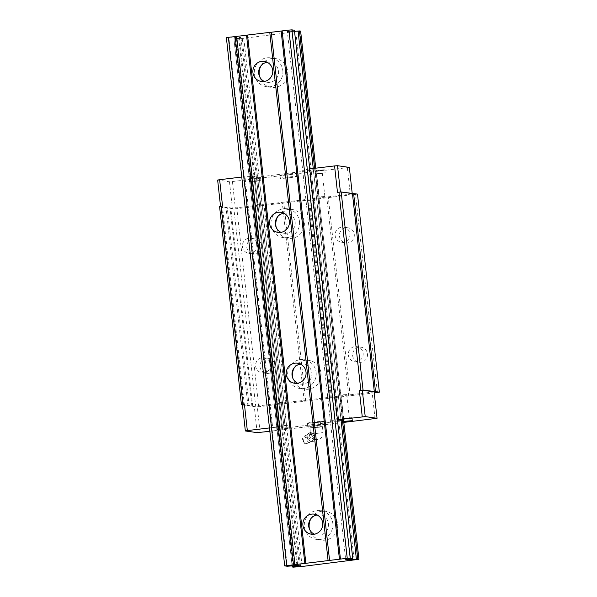 <?xml version="1.0" encoding="UTF-8"?>
<svg xmlns="http://www.w3.org/2000/svg" width="597" height="597" viewBox="0 0 597 597"><rect width="100%" height="100%" fill="white"/><g stroke="black" fill="none" stroke-linecap="round" stroke-linejoin="round"><path stroke-width="0.45" stroke-dasharray="2.98 2.24" d="M310.552 441.683A3.798 0.582 -119.6 0 1 308.134 438.459A3.798 0.582 -119.6 0 1 306.873 435.064A3.798 0.582 -119.6 0 1 306.925 435.049A3.798 0.582 -119.6 0 1 306.948 435.049A3.798 0.582 -119.6 0 1 309.283 438.131A3.798 0.582 -119.6 0 1 310.664 441.631A3.798 0.582 -119.6 0 1 310.627 441.676A3.798 0.582 -119.6 0 1 310.552 441.683M309.097 442.944A4.179 0.642 -119.6 0 1 306.485 439.482A4.179 0.642 -119.6 0 1 305.03 435.676A4.179 0.642 -119.6 0 1 305.037 435.668A4.179 0.642 -119.6 0 1 305.134 435.646A4.179 0.642 -119.6 0 1 307.813 439.228A4.179 0.642 -119.6 0 1 309.171 442.937A4.179 0.642 -119.6 0 1 309.149 442.944A4.179 0.642 -119.6 0 1 309.097 442.944M322.074 426.765L308.985 428.176L320.895 427.064L322.417 426.624L318.477 426.713L314.91 427.146L322.074 426.765M314.716 440.825L315.35 439.347A4.433 0.679 60.4 0 1 315.335 439.705A4.433 0.679 60.4 0 1 315.209 439.765A4.433 0.679 60.4 0 1 314.544 439.228L314.716 440.825L314.067 441.198C312.358 440.989 311.671 440.205 312.007 438.84C310.171 437.929 309.365 436.437 309.574 434.37L310.738 433.056L312.097 435.482A4.425 0.679 60.4 0 0 314.947 439.34A4.425 0.679 60.4 0 0 313.783 435.72A4.433 0.679 60.4 0 1 313.895 435.929L311.918 434.25L311.955 433.228L310.552 432.056L309.201 432.265C308.873 433.631 309.559 434.415 311.261 434.616C311.052 436.691 311.865 438.176 313.694 439.086C312.798 440.37 312.918 441.071 314.067 441.198L310.627 441.676M305.157 443.81A2.978 0.455 -119.6 0 1 303.291 441.347A2.978 0.455 -119.6 0 1 302.254 438.638A2.978 0.455 -119.6 0 1 302.328 438.616A2.978 0.455 -119.6 0 1 304.254 441.198A2.978 0.455 -119.6 0 1 305.186 443.81A2.978 0.455 -119.6 0 1 305.157 443.81M303.239 440.295L304.209 442.116L303.239 440.295M315.335 439.705L314.343 438.713L313.992 436.108A4.433 0.679 60.4 0 1 315.335 439.265M308.425 423.139L322.701 421.43L308.425 423.139L308.985 428.176M313.783 435.72L311.955 433.228M310.224 434.004L312.209 435.683L312.656 438.467L314.544 439.228M312.007 438.84L312.656 438.467M311.261 434.616L311.918 434.25M322.701 421.43L323.253 426.459M317.925 421.683L318.477 426.713M313.201 422.892L313.761 427.922M310.791 422.542L311.343 427.571L310.164 427.87L314.91 427.146L311.343 427.571M310.224 430.571L309.947 428.056M320.335 422.034L320.895 427.064M309.574 434.37L308.582 433.84L309.201 432.265M313.694 439.086L314.343 438.713M312.306 435.862A4.433 0.679 60.4 0 0 314.462 439.138M310.738 433.056L310.283 432.012M319.999 173.488L316.619 173.72L319.999 173.488M321.492 196.719L324.872 196.488L321.492 196.719M367.468 353.887A7.604 7.455 98.2 0 1 358.961 362.297A7.604 7.455 98.2 0 1 359.222 347.23A7.604 7.455 98.2 0 1 367.468 353.887M363.125 353.26A7.604 7.455 98.2 0 1 354.618 361.67A7.604 7.455 98.2 0 1 354.879 346.603A7.604 7.455 98.2 0 1 363.125 353.26M354.275 234.412A7.604 7.455 98.2 0 1 345.775 242.83A7.604 7.455 98.2 0 1 346.029 227.755A7.604 7.455 98.2 0 1 354.275 234.412M349.932 233.785A7.604 7.455 98.2 0 1 341.432 242.195A7.604 7.455 98.2 0 1 341.685 227.129A7.604 7.455 98.2 0 1 349.932 233.785M320.208 170.548L324.79 169.764L318.037 170.235L313.455 171.018L320.208 170.548M320.544 173.563L325.119 172.779L313.791 174.033L320.544 173.563M255.74 181.19L252.359 181.421L255.74 181.19M257.232 204.42L260.613 204.189L257.232 204.42M261.598 245.524A7.604 7.455 98.2 0 1 253.091 253.934A7.604 7.455 98.2 0 1 253.344 238.867A7.604 7.455 98.2 0 1 261.598 245.524M257.247 244.897A7.604 7.455 98.2 0 1 248.748 253.307A7.604 7.455 98.2 0 1 249.001 238.24A7.604 7.455 98.2 0 1 257.247 244.897M255.949 178.249L260.531 177.466L249.195 178.719L255.949 178.249M256.285 181.264L260.859 180.488L254.106 180.951L249.531 181.734L256.285 181.264M347.573 418.415L352.155 417.639L345.402 418.101L340.82 418.885L347.573 418.415M274.784 364.998A7.604 7.455 98.2 0 1 266.284 373.409A7.604 7.455 98.2 0 1 266.538 358.342A7.604 7.455 98.2 0 1 274.784 364.998M270.441 364.364A7.604 7.455 98.2 0 1 261.934 372.774A7.604 7.455 98.2 0 1 262.195 357.707A7.604 7.455 98.2 0 1 270.441 364.364M289.769 174.645A8.231 0.403 173.7 0 0 296.381 173.511A8.231 0.403 173.7 0 0 286.627 174.19A8.231 0.403 173.7 0 0 280.015 175.317A8.231 0.403 173.7 0 0 280.165 175.376A8.231 0.403 173.7 0 0 289.769 174.645M290.097 177.66A8.231 0.403 173.7 0 0 296.716 176.533A8.231 0.403 173.7 0 0 286.963 177.205A8.231 0.403 173.7 0 0 280.344 178.339A8.231 0.403 173.7 0 0 280.5 178.399A8.231 0.403 173.7 0 0 290.097 177.66M283.65 429.139L288.224 428.355L281.471 428.825L276.896 429.609L283.65 429.139M283.314 426.124L287.896 425.34L281.142 425.803L276.56 426.586L283.314 426.124M317.462 425.534A8.231 0.403 173.7 0 0 324.081 424.4A8.231 0.403 173.7 0 0 314.328 425.079A8.231 0.403 173.7 0 0 307.709 426.206A8.231 0.403 173.7 0 0 307.865 426.265A8.231 0.403 173.7 0 0 317.462 425.534M317.134 422.512A8.231 0.403 173.7 0 0 323.746 421.385A8.231 0.403 173.7 0 0 313.992 422.057A8.231 0.403 173.7 0 0 307.38 423.191A8.231 0.403 173.7 0 0 307.53 423.251A8.231 0.403 173.7 0 0 317.134 422.512M282.769 426.042L279.396 426.273L282.769 426.042M279.105 402.49L282.478 402.259L279.105 402.49M347.029 418.34L343.656 418.572L347.029 418.34M343.365 394.789L346.738 394.557L343.365 394.789M337.477 192.331L340.432 192.107L352.26 193.816L350.267 194.182L235.337 207.957L232.382 208.181L220.562 206.472L222.547 206.107M219.577 206.555L233.912 208.898L236.867 208.666L357.491 194.085M374.125 391.886L257.21 406.027L254.255 406.251L242.427 404.542M242.449 404.773L255.777 406.967L258.732 406.736L374.237 392.893M243.591 405.199L221.726 207.129M244.382 405.057L222.517 206.987M337.551 420.907L331.917 421.281L304.216 170.391L313.395 169.682L341.096 420.572L313.261 168.473M304.216 170.391L302.664 170.167L309.724 168.899M349.342 167.406L232.427 181.548L229.472 181.772L217.644 180.063M241.77 177.04L256.27 176.137L253.979 176.555L281.68 427.452L276.918 428.325L286.806 427.833L343.626 420.661L315.903 169.764L313.395 169.682M315.903 169.764L259.105 176.943L250.412 177.607L249.218 177.436L253.979 176.555M269.471 427.93L272.665 427.549L244.964 176.66M232.427 181.548L235.337 207.957M347.35 167.772L350.267 194.182M330.41 398.147L308.545 200.077M305.694 401.109L283.829 203.04M331.402 397.968L309.537 199.898M331.917 421.281L330.365 421.057L302.664 170.167M251.919 406.408L230.046 208.338M252.71 406.258L230.845 208.189M307.619 170.13L335.313 421.019M229.472 181.772L232.382 208.181M377.371 392.52L355.499 194.45M350.178 395.781L328.313 197.704M249.113 405.736L227.248 207.666M247.934 405.833L226.069 207.756M304.216 401.221L282.351 203.152M260.12 432.437L257.21 406.027M257.165 432.661L254.255 406.251M375.05 418.661L372.132 392.251M258.732 406.736L236.867 208.666M255.777 406.967L233.912 208.898M343.82 422.407L269.837 431.273M343.708 421.385L341.156 421.907L343.76 421.855M348.7 395.893L326.835 197.823M272.665 427.549L282.411 426.803L283.971 427.027L281.68 427.452M283.971 427.027L256.27 176.137M330.365 421.057L336.924 419.848L309.224 168.958M336.924 419.848L337.424 419.788M286.911 403.296L265.046 205.226M285.918 403.482L264.053 205.413M282.411 426.803L254.718 175.914M311.089 518.39A14.567 14.298 98.2 0 1 337.633 524.002A14.567 14.298 98.2 0 1 321.335 540.121A14.567 14.298 98.2 0 1 309.522 529.218M332.805 523.3A14.567 14.298 98.2 0 1 316.507 539.419A14.567 14.298 98.2 0 1 304.38 526.711A14.567 14.298 98.2 0 1 320.679 510.584A14.567 14.298 98.2 0 1 332.805 523.3M267.098 62.267A10.134 9.948 98.2 0 1 278.493 71.088A10.134 9.948 98.2 0 1 264.329 81.438M294.425 367.483A14.567 14.298 98.2 0 1 320.97 373.088A14.567 14.298 98.2 0 1 304.671 389.207A14.567 14.298 98.2 0 1 292.858 378.304M316.141 372.394A14.567 14.298 98.2 0 1 299.843 388.513A14.567 14.298 98.2 0 1 287.717 375.797A14.567 14.298 98.2 0 1 304.015 359.678A14.567 14.298 98.2 0 1 316.141 372.394M317.082 515.002A10.134 9.948 98.2 0 1 328.477 523.823A10.134 9.948 98.2 0 1 314.306 534.173M300.418 364.088A10.134 9.948 98.2 0 1 311.821 372.909A10.134 9.948 98.2 0 1 297.649 383.259M283.762 213.181A10.134 9.948 98.2 0 1 295.157 221.994A10.134 9.948 98.2 0 1 280.986 232.345M277.769 216.569A14.567 14.298 98.2 0 1 304.306 222.181A14.567 14.298 98.2 0 1 288.008 238.3A14.567 14.298 98.2 0 1 276.202 227.397M299.485 221.48A14.567 14.298 98.2 0 1 283.187 237.599A14.567 14.298 98.2 0 1 271.06 224.882A14.567 14.298 98.2 0 1 287.358 208.763A14.567 14.298 98.2 0 1 299.485 221.48M261.105 65.663A14.567 14.298 98.2 0 1 287.65 71.267A14.567 14.298 98.2 0 1 271.351 87.386A14.567 14.298 98.2 0 1 259.538 76.483M282.821 70.565A14.567 14.298 98.2 0 1 266.523 86.692A14.567 14.298 98.2 0 1 254.397 73.976A14.567 14.298 98.2 0 1 270.695 57.857A14.567 14.298 98.2 0 1 282.821 70.565M300.597 31.134L243.8 38.298L233.934 38.79L240.964 37.492L239.404 37.26L228.92 38.066L287.232 566.254M239.404 37.26L297.724 565.449M238.673 37.909L296.925 565.516M240.964 37.492L299.276 565.68M294.545 31.372L292.306 31.484L350.529 558.814M292.306 31.484L288.911 31.738L347.17 559.426M228.92 38.066L226.382 37.701M288.911 31.738L287.358 31.514L345.67 559.702M287.358 31.514L294.418 30.216M311.119 433.765L323.074 432.586L312.574 433.974M257.568 177.07L285.262 427.959M251.755 177.518L279.456 428.407M315.082 169.929L342.775 420.818M314.738 169.593L342.439 420.482L314.604 168.317M250.412 177.607L278.105 428.497M249.248 177.443L276.941 428.333M310.044 170.839L337.745 421.728M311.164 170.652L338.865 421.542M259.105 176.943L286.806 427.833M250.068 177.272L277.769 428.161M234.763 38.626L292.97 565.814M233.934 38.79L292.127 565.881L233.912 38.783M235.099 38.962L293.411 567.15M299.769 31.283L358.081 559.471M343.626 420.661L315.932 169.772M242.255 38.424L300.567 566.613M243.8 38.298L302.112 566.486M236.449 38.872L294.761 567.06M295.858 31.999L354.17 560.187M294.739 32.193L353.051 560.382M306.925 435.049L305.037 435.668L302.254 438.638M314.947 439.34A6.336 6.336 0 0 0 323.074 432.586L322.417 426.624M309.955 431.915L310.373 431.989M303.201 440.34A1.903 1.903 0 0 0 304.209 442.116M305.186 443.81L309.149 442.944M308.768 433.049L306.873 435.064M309.171 442.937L310.664 441.631M310.291 432.265L309.821 428.012M324.872 196.488L322.29 173.093M354.618 361.67L358.961 362.297M341.432 242.195L345.775 242.83M325.119 172.779L324.79 169.764M260.613 204.189L258.031 180.794M248.748 253.307L253.091 253.934M260.859 180.488L260.531 177.466M352.155 417.639L352.484 420.654M261.934 372.774L266.284 373.409M296.716 176.533L296.381 173.511M287.896 425.34L288.224 428.355M323.746 421.385L324.081 424.4M282.478 402.259L285.06 425.654M346.738 394.557L349.32 417.952M341.074 395.184L343.656 418.572M276.814 402.885L279.396 426.273M307.38 423.191L307.709 426.206M276.56 426.586L276.896 429.609M280.344 178.339L280.015 175.317M264.113 357.73L268.456 358.364M340.82 418.885L341.156 421.907M249.531 181.734L249.195 178.719M250.927 238.263L255.27 238.89M254.941 204.816L252.359 181.421M313.791 174.033L313.455 171.018M249.218 177.436L276.918 428.325M343.611 227.151L347.954 227.785M356.797 346.626L361.14 347.253M319.208 197.114L316.619 173.72M316.507 539.419L321.335 540.121M261.367 81.461L267.157 82.304M299.843 388.513L304.671 389.207M311.35 534.196L317.141 535.031M294.687 383.281L300.478 384.125M278.023 232.375L283.821 233.211M283.187 237.599L288.008 238.3M266.523 86.692L271.351 87.386M270.695 57.857L275.523 58.551M287.358 208.763L292.187 209.465M280.926 212.316L286.724 213.151M297.59 363.222L303.38 364.066M314.253 514.136L320.044 514.972M304.015 359.678L308.843 360.372M264.27 61.401L270.06 62.245M320.679 510.584L325.507 511.286"/><path stroke-width="0.9" d="M343.76 421.855L352.484 420.654L343.708 421.385M374.237 392.893L379.356 392.154L357.491 194.085L341.171 191.98L337.477 192.331L334.559 165.921L337.514 165.697L349.342 167.406L352.23 193.585M220.547 206.375L217.644 180.063L219.629 179.697L222.547 206.107L219.577 206.555L241.442 404.632L242.449 404.773M269.837 431.273L257.165 432.661L245.345 430.952L242.427 404.542L244.412 404.176L241.442 404.632M379.356 392.154L363.043 390.057L359.342 390.401L362.297 390.177L374.125 391.886L377.043 418.296L343.82 422.407M309.724 168.899L334.559 165.921M219.629 179.697L241.77 177.04M242.934 404.356L221.062 206.286M245.345 430.952L247.33 430.586L244.412 404.176M247.33 430.586L269.471 427.93M375.498 391.595L353.625 193.525M337.424 419.788L365.215 416.587L362.297 390.177M365.215 416.587L377.043 418.296M337.551 420.907L343.626 420.661L358.939 559.307L302.112 566.486L293.411 567.15L292.224 566.971L299.276 565.68L297.724 565.449L287.232 566.254L284.702 565.889L347.238 558.262L352.73 558.404L345.67 559.702L347.223 559.934L358.909 559.299M363.043 390.057L341.171 191.98M374.312 391.684L352.446 193.615M362.26 416.81L359.342 390.401M360.827 390.222L338.962 192.152M337.514 165.697L340.424 192.04M309.522 529.218A14.567 14.298 98.2 0 1 311.089 518.39M264.329 81.438A10.134 9.948 98.2 0 1 267.098 62.267M272.702 70.245A10.134 9.948 98.2 0 1 261.367 81.461A10.134 9.948 98.2 0 1 252.927 72.618A10.134 9.948 98.2 0 1 264.27 61.401A10.134 9.948 98.2 0 1 272.702 70.245M292.858 378.304A14.567 14.298 98.2 0 1 294.425 367.483M314.306 534.173A10.134 9.948 98.2 0 1 317.082 515.002M322.686 522.979A10.134 9.948 98.2 0 1 311.35 534.196A10.134 9.948 98.2 0 1 302.91 525.353A10.134 9.948 98.2 0 1 314.253 514.136A10.134 9.948 98.2 0 1 322.686 522.979M297.649 383.259A10.134 9.948 98.2 0 1 300.418 364.088M306.022 372.073A10.134 9.948 98.2 0 1 294.687 383.281A10.134 9.948 98.2 0 1 286.254 374.438A10.134 9.948 98.2 0 1 297.59 363.222A10.134 9.948 98.2 0 1 306.022 372.073M280.986 232.345A10.134 9.948 98.2 0 1 283.762 213.181M289.366 221.159A10.134 9.948 98.2 0 1 278.023 232.375A10.134 9.948 98.2 0 1 269.59 223.532A10.134 9.948 98.2 0 1 280.926 212.316A10.134 9.948 98.2 0 1 289.366 221.159M276.202 227.397A14.567 14.298 98.2 0 1 277.769 216.569M259.538 76.483A14.567 14.298 98.2 0 1 261.105 65.663M296.925 565.516L296.985 566.098M300.627 31.119L315.753 168.175L300.627 31.119L299.433 30.94L314.604 168.317M284.702 565.889L226.382 37.701L228.375 37.335L236.651 36.41L294.963 564.598M235.173 36.521L293.485 564.71M236.651 36.41L246.531 35.223L304.851 563.411M329.566 560.449L271.247 32.26L281.135 31.074L339.447 559.262M352.73 558.404L294.418 30.216L291.881 29.85L350.193 558.038M291.881 29.85L288.926 30.074L347.238 558.262M350.529 558.814L350.626 559.673M299.433 30.94L294.545 31.372M288.926 30.074L282.135 30.887L340.447 559.083M282.135 30.887L281.135 31.074M347.17 559.426L347.223 559.934M246.531 35.223L247.531 35.036L305.843 563.225M271.247 32.26L269.777 32.372L328.089 560.561M247.531 35.036L269.777 32.372M228.375 37.335L286.687 565.523M292.97 565.814L293.075 566.814M292.127 565.881L292.246 566.956L292.105 565.881M298.09 31.037L313.261 168.473M341.096 420.572L356.402 559.225M342.439 420.482L357.745 559.135M343.626 420.661L358.939 559.307"/></g></svg>
